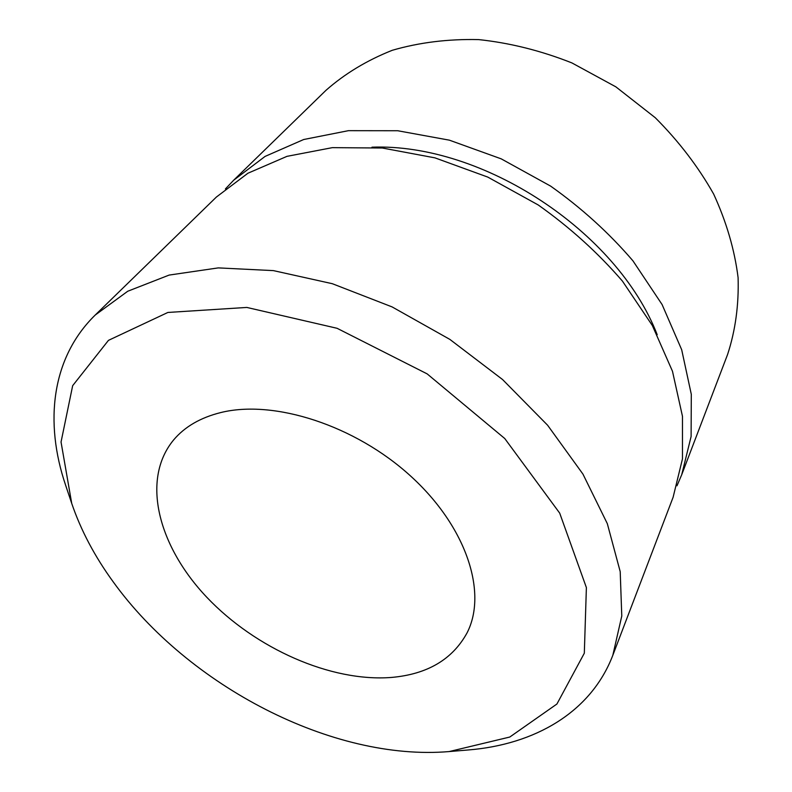 <?xml version="1.0" encoding="UTF-8"?>
<svg xmlns="http://www.w3.org/2000/svg" width="792" height="792" viewBox="0 0 792 792"><rect width="100%" height="100%" fill="white"/><g stroke="black" fill="none" stroke-linecap="round" stroke-linejoin="round"><path stroke-width="1.19" d="M449.173 751.568L468.389 749.955C534.402 744.609 590.872 712.642 612.82 655.291L621.779 616.008L620.205 571.626L607.325 523.67L582.952 474.111L547.609 425.235L502.564 379.536L449.856 339.392L392.109 306.92L332.293 283.694L273.418 270.617L218.255 267.894L169.122 275.081L127.75 291.238L95.238 315.028C51.292 357.925 44.332 422.443 65.597 485.159L71.725 503.435L61.043 442.025L72.666 385.674L108.454 340.362L167.874 312.454L246.817 307.435L337.075 328.294L427.175 373.893L504.761 438.53L559.697 513.127L586.387 587.585L584.318 653.202L556.915 704.019L509.791 737.035L449.173 751.568C332.699 761.419 188.338 685.961 113.305 581.991C94.793 556.578 80.933 530.393 71.725 503.435M612.82 655.291L673.111 497.257L682.476 458.835L682.476 416.335L672.477 371.26L652.321 325.482L622.413 281.081C598 252.796 569.933 227.423 538.223 204.97L487.783 177.091L434.976 157.865L382.358 148.015L332.333 147.649L287.001 156.341L247.975 173.2L216.414 197.02L95.238 315.028M220.72 412.573C273.973 399.277 355.182 425.314 410.87 476.269C466.736 527.135 487.654 592.822 467.072 632.857C452.489 659.459 427.264 674.319 391.406 677.447C330.947 682.169 255.588 648.618 206.95 597.425C158.38 546.381 140.709 479.764 173.616 439.946C184.744 426.749 200.445 417.632 220.72 412.573M233.709 180.18L325.957 90.338C344.817 73.696 366.924 60.35 392.278 50.292C419.196 42.461 448.005 38.897 478.685 39.6C509.929 42.916 541.005 50.688 571.913 62.924L615.869 86.853L655.281 117.731C678.764 141.253 698.217 166.696 713.651 194.06C726.462 221.958 734.61 249.807 738.094 277.636C738.916 304.9 735.422 330.482 727.62 354.4L681.724 474.695L691.109 436.481L691.297 394.317L681.684 349.737L662.092 304.544L632.927 260.815C609.088 232.996 581.655 208.098 550.628 186.11L501.217 158.855L449.41 140.174L397.703 130.739L348.45 130.67L303.702 139.511L265.082 156.41L233.709 180.18L225.403 188.932M676.982 485.803L681.724 474.695M657.202 334.699C617.126 231.422 482.655 143.025 371.963 147.183"/></g></svg>
